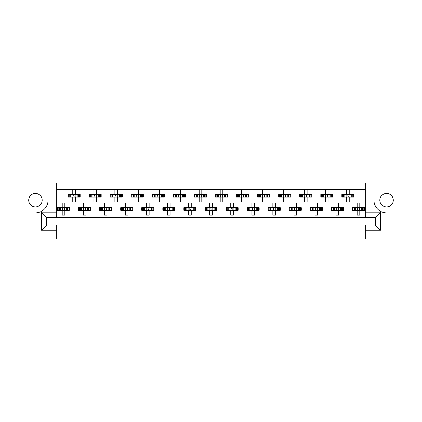 <?xml version="1.0" encoding="UTF-8"?>
<svg xmlns="http://www.w3.org/2000/svg" width="422" height="422" viewBox="0 0 422 422"><rect width="100%" height="100%" fill="white"/><g stroke="black" fill="none" stroke-linecap="round" stroke-linejoin="round"><path stroke-width="0.63" d="M35.422 193.466A6.741 6.741 0 0 0 28.685 200.202A6.741 6.741 0 0 0 35.422 206.944A6.741 6.741 0 0 0 42.163 200.202A6.741 6.741 0 0 0 35.422 193.466M386.578 206.944A6.741 6.741 0 0 1 379.837 200.202A6.741 6.741 0 0 1 386.578 193.466A6.741 6.741 0 0 1 393.315 200.202A6.741 6.741 0 0 1 386.578 206.944M365.299 238.963L400.9 238.963L400.9 183.037L21.1 183.037L21.1 238.963L365.299 238.963L365.299 224.958L375.306 224.958L375.306 217.372L46.694 217.372L46.694 224.958L365.299 224.958M56.701 224.958L56.701 230.222L41.43 230.222L41.43 212.108L56.701 212.108L56.701 183.037M56.701 238.963L56.701 230.222M56.701 189.568L365.299 189.568M68.691 197.201L68.691 194.568L68.021 194.568L68.021 197.201L69.741 197.201L68.021 197.201L68.021 194.568L70.965 194.568L70.965 197.201L70.221 197.201L70.221 194.568L72.763 194.568L72.763 189.831L75.396 189.831L75.396 194.568L77.938 194.568L77.938 197.201L77.194 197.201L77.194 194.568L80.133 194.568L80.133 197.201L80.133 194.568L79.468 194.568L79.468 197.201L78.418 197.201L79.468 197.201M68.691 194.568L69.741 194.568L69.741 197.201L72.763 197.201L72.763 201.943L75.396 201.943L75.396 197.201L78.418 197.201L78.418 194.568L79.468 194.568M89.754 197.201L89.754 194.568L89.089 194.568L89.089 197.201L90.804 197.201L89.089 197.201L89.089 194.568L92.028 194.568L92.028 197.201L91.284 197.201L91.284 194.568L93.826 194.568L93.826 189.831L96.459 189.831L96.459 194.568L99.001 194.568L99.001 197.201L98.257 197.201L98.257 194.568L101.201 194.568L101.201 197.201L101.201 194.568L100.531 194.568L100.531 197.201L99.481 197.201L100.531 197.201M89.754 194.568L90.804 194.568L90.804 197.201L93.826 197.201L93.826 201.943L96.459 201.943L96.459 197.201L99.481 197.201L99.481 194.568L100.531 194.568M110.817 197.201L110.817 194.568L110.153 194.568L110.153 197.201L110.153 194.568L111.872 194.568L111.872 197.201L110.153 197.201L114.889 197.201L114.889 201.943L117.527 201.943L117.527 197.201L120.07 197.201L119.32 197.201L119.32 194.568L120.07 194.568L120.07 197.201L122.264 197.201L122.264 194.568L122.264 197.201L120.544 197.201L120.544 194.568L122.264 194.568L121.594 194.568L121.594 197.201M110.817 194.568L113.096 194.568L113.096 197.201L112.347 197.201L112.347 194.568L114.889 194.568L114.889 189.831L117.527 189.831L117.527 194.568L121.594 194.568M131.886 197.201L131.886 194.568L131.216 194.568L131.216 197.201L131.216 194.568L132.935 194.568L132.935 197.201L131.216 197.201L135.958 197.201L135.958 201.943L138.59 201.943L138.59 197.201L141.133 197.201L140.389 197.201L140.389 194.568L141.133 194.568L141.133 197.201L143.327 197.201L143.327 194.568L143.327 197.201L141.613 197.201L141.613 194.568L143.327 194.568L142.662 194.568L142.662 197.201M131.886 194.568L134.159 194.568L134.159 197.201L133.415 197.201L133.415 194.568L135.958 194.568L135.958 189.831L138.59 189.831L138.59 194.568L142.662 194.568M152.949 197.201L152.949 194.568L152.284 194.568L152.284 197.201L152.284 194.568L153.998 194.568L153.998 197.201L152.284 197.201L157.021 197.201L157.021 201.943L159.653 201.943L159.653 197.201L162.196 197.201L161.452 197.201L161.452 194.568L162.196 194.568L162.196 197.201L164.395 197.201L164.395 194.568L164.395 197.201L162.676 197.201L162.676 194.568L164.395 194.568L163.725 194.568L163.725 197.201M152.949 194.568L155.222 194.568L155.222 197.201L154.478 197.201L154.478 194.568L157.021 194.568L157.021 189.831L159.653 189.831L159.653 194.568L163.725 194.568M174.017 197.201L174.017 194.568L173.347 194.568L173.347 197.201L173.347 194.568L175.067 194.568L175.067 197.201L173.347 197.201L178.084 197.201L178.084 201.943L180.721 201.943L180.721 197.201L183.264 197.201L182.515 197.201L182.515 194.568L183.264 194.568L183.264 197.201L185.458 197.201L185.458 194.568L185.458 197.201L183.739 197.201L183.739 194.568L185.458 194.568L184.789 194.568L184.789 197.201M174.017 194.568L176.29 194.568L176.29 197.201L175.541 197.201L175.541 194.568L178.084 194.568L178.084 189.831L180.721 189.831L180.721 194.568L184.789 194.568M195.08 197.201L195.08 194.568L194.41 194.568L194.41 197.201L194.41 194.568L196.13 194.568L196.13 197.201L194.41 197.201L199.152 197.201L199.152 201.943L201.785 201.943L201.785 197.201L204.327 197.201L203.583 197.201L203.583 194.568L204.327 194.568L204.327 197.201L206.522 197.201L206.522 194.568L206.522 197.201L204.807 197.201L204.807 194.568L206.522 194.568L205.857 194.568L205.857 197.201M195.08 194.568L197.354 194.568L197.354 197.201L196.61 197.201L196.61 194.568L199.152 194.568L199.152 189.831L201.785 189.831L201.785 194.568L205.857 194.568M216.143 197.201L216.143 194.568L215.478 194.568L215.478 197.201L215.478 194.568L217.193 194.568L217.193 197.201L215.478 197.201L220.215 197.201L220.215 201.943L222.848 201.943L222.848 197.201L225.39 197.201L224.646 197.201L224.646 194.568L225.39 194.568L225.39 197.201L227.59 197.201L227.59 194.568L227.59 197.201L225.87 197.201L225.87 194.568L227.59 194.568L226.92 194.568L226.92 197.201M216.143 194.568L218.417 194.568L218.417 197.201L217.673 197.201L217.673 194.568L220.215 194.568L220.215 189.831L222.848 189.831L222.848 194.568L226.92 194.568M237.211 197.201L237.211 194.568L236.542 194.568L236.542 197.201L236.542 194.568L238.261 194.568L238.261 197.201L236.542 197.201L241.278 197.201L241.278 201.943L243.916 201.943L243.916 197.201L246.459 197.201L245.709 197.201L245.709 194.568L246.459 194.568L246.459 197.201L248.653 197.201L248.653 194.568L248.653 197.201L246.933 197.201L246.933 194.568L248.653 194.568L247.983 194.568L247.983 197.201M237.211 194.568L239.485 194.568L239.485 197.201L238.736 197.201L238.736 194.568L241.278 194.568L241.278 189.831L243.916 189.831L243.916 194.568L247.983 194.568M258.275 197.201L258.275 194.568L257.605 194.568L257.605 197.201L257.605 194.568L259.324 194.568L259.324 197.201L257.605 197.201L262.347 197.201L262.347 201.943L264.979 201.943L264.979 197.201L267.522 197.201L266.778 197.201L266.778 194.568L267.522 194.568L267.522 197.201L269.716 197.201L269.716 194.568L269.716 197.201L268.002 197.201L268.002 194.568L269.716 194.568L269.051 194.568L269.051 197.201M258.275 194.568L260.548 194.568L260.548 197.201L259.804 197.201L259.804 194.568L262.347 194.568L262.347 189.831L264.979 189.831L264.979 194.568L269.051 194.568M279.338 197.201L279.338 194.568L278.673 194.568L278.673 197.201L278.673 194.568L280.387 194.568L280.387 197.201L278.673 197.201L283.41 197.201L283.41 201.943L286.042 201.943L286.042 197.201L288.585 197.201L287.841 197.201L287.841 194.568L288.585 194.568L288.585 197.201L290.784 197.201L290.784 194.568L290.784 197.201L289.065 197.201L289.065 194.568L290.784 194.568L290.114 194.568L290.114 197.201M279.338 194.568L281.611 194.568L281.611 197.201L280.867 197.201L280.867 194.568L283.41 194.568L283.41 189.831L286.042 189.831L286.042 194.568L290.114 194.568M300.406 197.201L300.406 194.568L299.736 194.568L299.736 197.201L299.736 194.568L301.456 194.568L301.456 197.201L299.736 197.201L304.473 197.201L304.473 201.943L307.111 201.943L307.111 197.201L309.653 197.201L308.904 197.201L308.904 194.568L309.653 194.568L309.653 197.201L311.847 197.201L311.847 194.568L311.847 197.201L310.128 197.201L310.128 194.568L311.847 194.568L311.183 194.568L311.183 197.201M300.406 194.568L302.679 194.568L302.679 197.201L301.93 197.201L301.93 194.568L304.473 194.568L304.473 189.831L307.111 189.831L307.111 194.568L311.183 194.568M321.469 197.201L321.469 194.568L320.799 194.568L320.799 197.201L320.799 194.568L322.519 194.568L322.519 197.201L320.799 197.201L325.541 197.201L325.541 201.943L328.174 201.943L328.174 197.201L330.716 197.201L329.972 197.201L329.972 194.568L330.716 194.568L330.716 197.201L332.911 197.201L332.911 194.568L332.911 197.201L331.196 197.201L331.196 194.568L332.911 194.568L332.246 194.568L332.246 197.201M321.469 194.568L323.743 194.568L323.743 197.201L322.999 197.201L322.999 194.568L325.541 194.568L325.541 189.831L328.174 189.831L328.174 194.568L332.246 194.568M342.532 197.201L342.532 194.568L341.867 194.568L341.867 197.201L341.867 194.568L343.582 194.568L343.582 197.201L341.867 197.201L346.604 197.201L346.604 201.943L349.237 201.943L349.237 197.201L351.779 197.201L351.035 197.201L351.035 194.568L351.779 194.568L351.779 197.201L353.979 197.201L353.979 194.568L353.979 197.201L352.259 197.201L352.259 194.568L353.979 194.568L353.309 194.568L353.309 197.201M342.532 194.568L344.806 194.568L344.806 197.201L344.062 197.201L344.062 194.568L346.604 194.568L346.604 189.831L349.237 189.831L349.237 194.568L353.309 194.568M58.157 210.367L58.157 207.735L57.492 207.735L57.492 210.367L59.207 210.367L57.492 210.367L57.492 207.735L60.43 207.735L60.43 210.367L59.687 210.367L59.687 207.735L62.229 207.735L62.229 202.998L64.861 202.998L64.861 207.735L67.404 207.735L67.404 210.367L66.66 210.367L66.66 207.735L69.604 207.735L69.604 210.367L69.604 207.735L68.934 207.735L68.934 210.367L67.884 210.367L68.934 210.367M58.157 207.735L59.207 207.735L59.207 210.367L62.229 210.367L62.229 215.109L64.861 215.109L64.861 210.367L67.884 210.367L67.884 207.735L68.934 207.735M79.22 210.367L79.22 207.735L78.555 207.735L78.555 210.367L80.275 210.367L78.555 210.367L78.555 207.735L81.493 207.735L81.493 210.367L80.75 210.367L80.75 207.735L83.292 207.735L83.292 202.998L85.93 202.998L85.93 207.735L88.472 207.735L88.472 210.367L87.723 210.367L87.723 207.735L90.667 207.735L90.667 210.367L90.667 207.735L89.997 207.735L89.997 210.367L88.947 210.367L89.997 210.367M79.22 207.735L80.275 207.735L80.275 210.367L83.292 210.367L83.292 215.109L85.93 215.109L85.93 210.367L88.947 210.367L88.947 207.735L89.997 207.735M100.288 210.367L100.288 207.735L99.618 207.735L99.618 210.367L99.618 207.735L101.338 207.735L101.338 210.367L99.618 210.367L104.361 210.367L104.361 215.109L106.993 215.109L106.993 210.367L109.535 210.367L108.792 210.367L108.792 207.735L109.535 207.735L109.535 210.367L111.73 210.367L111.73 207.735L111.73 210.367L110.015 210.367L110.015 207.735L111.73 207.735L111.065 207.735L111.065 210.367M100.288 207.735L102.562 207.735L102.562 210.367L101.818 210.367L101.818 207.735L104.361 207.735L104.361 202.998L106.993 202.998L106.993 207.735L111.065 207.735M121.351 210.367L121.351 207.735L120.687 207.735L120.687 210.367L120.687 207.735L122.401 207.735L122.401 210.367L120.687 210.367L125.424 210.367L125.424 215.109L128.056 215.109L128.056 210.367L130.598 210.367L129.855 210.367L129.855 207.735L130.598 207.735L130.598 210.367L132.798 210.367L132.798 207.735L132.798 210.367L131.078 210.367L131.078 207.735L132.798 207.735L132.128 207.735L132.128 210.367M121.351 207.735L123.625 207.735L123.625 210.367L122.881 210.367L122.881 207.735L125.424 207.735L125.424 202.998L128.056 202.998L128.056 207.735L132.128 207.735M142.42 210.367L142.42 207.735L141.75 207.735L141.75 210.367L141.75 207.735L143.469 207.735L143.469 210.367L141.75 210.367L146.487 210.367L146.487 215.109L149.124 215.109L149.124 210.367L151.667 210.367L150.918 210.367L150.918 207.735L151.667 207.735L151.667 210.367L153.861 210.367L153.861 207.735L153.861 210.367L152.142 210.367L152.142 207.735L153.861 207.735L153.191 207.735L153.191 210.367M142.42 207.735L144.693 207.735L144.693 210.367L143.944 210.367L143.944 207.735L146.487 207.735L146.487 202.998L149.124 202.998L149.124 207.735L153.191 207.735M163.483 210.367L163.483 207.735L162.813 207.735L162.813 210.367L162.813 207.735L164.533 207.735L164.533 210.367L162.813 210.367L167.555 210.367L167.555 215.109L170.187 215.109L170.187 210.367L172.73 210.367L171.986 210.367L171.986 207.735L172.73 207.735L172.73 210.367L174.924 210.367L174.924 207.735L174.924 210.367L173.21 210.367L173.21 207.735L174.924 207.735L174.26 207.735L174.26 210.367M163.483 207.735L165.756 207.735L165.756 210.367L165.013 210.367L165.013 207.735L167.555 207.735L167.555 202.998L170.187 202.998L170.187 207.735L174.26 207.735M184.546 210.367L184.546 207.735L183.881 207.735L183.881 210.367L183.881 207.735L185.596 207.735L185.596 210.367L183.881 210.367L188.618 210.367L188.618 215.109L191.25 215.109L191.25 210.367L193.793 210.367L193.049 210.367L193.049 207.735L193.793 207.735L193.793 210.367L195.993 210.367L195.993 207.735L195.993 210.367L194.273 210.367L194.273 207.735L195.993 207.735L195.323 207.735L195.323 210.367M184.546 207.735L186.819 207.735L186.819 210.367L186.076 210.367L186.076 207.735L188.618 207.735L188.618 202.998L191.25 202.998L191.25 207.735L195.323 207.735M205.614 210.367L205.614 207.735L204.944 207.735L204.944 210.367L204.944 207.735L206.664 207.735L206.664 210.367L204.944 210.367L209.681 210.367L209.681 215.109L212.319 215.109L212.319 210.367L214.861 210.367L214.112 210.367L214.112 207.735L214.861 207.735L214.861 210.367L217.056 210.367L217.056 207.735L217.056 210.367L215.336 210.367L215.336 207.735L217.056 207.735L216.386 207.735L216.386 210.367M205.614 207.735L207.888 207.735L207.888 210.367L207.139 210.367L207.139 207.735L209.681 207.735L209.681 202.998L212.319 202.998L212.319 207.735L216.386 207.735M226.677 210.367L226.677 207.735L226.007 207.735L226.007 210.367L226.007 207.735L227.727 207.735L227.727 210.367L226.007 210.367L230.75 210.367L230.75 215.109L233.382 215.109L233.382 210.367L235.924 210.367L235.181 210.367L235.181 207.735L235.924 207.735L235.924 210.367L238.119 210.367L238.119 207.735L238.119 210.367L236.404 210.367L236.404 207.735L238.119 207.735L237.454 207.735L237.454 210.367M226.677 207.735L228.951 207.735L228.951 210.367L228.207 210.367L228.207 207.735L230.75 207.735L230.75 202.998L233.382 202.998L233.382 207.735L237.454 207.735M247.74 210.367L247.74 207.735L247.076 207.735L247.076 210.367L247.076 207.735L248.79 207.735L248.79 210.367L247.076 210.367L251.813 210.367L251.813 215.109L254.445 215.109L254.445 210.367L256.987 210.367L256.244 210.367L256.244 207.735L256.987 207.735L256.987 210.367L259.187 210.367L259.187 207.735L259.187 210.367L257.467 210.367L257.467 207.735L259.187 207.735L258.517 207.735L258.517 210.367M247.74 207.735L250.014 207.735L250.014 210.367L249.27 210.367L249.27 207.735L251.813 207.735L251.813 202.998L254.445 202.998L254.445 207.735L258.517 207.735M268.809 210.367L268.809 207.735L268.139 207.735L268.139 210.367L268.139 207.735L269.858 207.735L269.858 210.367L268.139 210.367L272.876 210.367L272.876 215.109L275.513 215.109L275.513 210.367L278.056 210.367L277.307 210.367L277.307 207.735L278.056 207.735L278.056 210.367L280.25 210.367L280.25 207.735L280.25 210.367L278.531 210.367L278.531 207.735L280.25 207.735L279.58 207.735L279.58 210.367M268.809 207.735L271.082 207.735L271.082 210.367L270.333 210.367L270.333 207.735L272.876 207.735L272.876 202.998L275.513 202.998L275.513 207.735L279.58 207.735M289.872 210.367L289.872 207.735L289.202 207.735L289.202 210.367L289.202 207.735L290.922 207.735L290.922 210.367L289.202 210.367L293.944 210.367L293.944 215.109L296.576 215.109L296.576 210.367L299.119 210.367L298.375 210.367L298.375 207.735L299.119 207.735L299.119 210.367L301.313 210.367L301.313 207.735L301.313 210.367L299.599 210.367L299.599 207.735L301.313 207.735L300.649 207.735L300.649 210.367M289.872 207.735L292.145 207.735L292.145 210.367L291.402 210.367L291.402 207.735L293.944 207.735L293.944 202.998L296.576 202.998L296.576 207.735L300.649 207.735M310.935 210.367L310.935 207.735L310.27 207.735L310.27 210.367L310.27 207.735L311.985 207.735L311.985 210.367L310.27 210.367L315.007 210.367L315.007 215.109L317.639 215.109L317.639 210.367L320.182 210.367L319.438 210.367L319.438 207.735L320.182 207.735L320.182 210.367L322.382 210.367L322.382 207.735L322.382 210.367L320.662 210.367L320.662 207.735L322.382 207.735L321.712 207.735L321.712 210.367M310.935 207.735L313.208 207.735L313.208 210.367L312.465 210.367L312.465 207.735L315.007 207.735L315.007 202.998L317.639 202.998L317.639 207.735L321.712 207.735M332.003 210.367L332.003 207.735L331.333 207.735L331.333 210.367L331.333 207.735L333.053 207.735L333.053 210.367L331.333 210.367L336.07 210.367L336.07 215.109L338.708 215.109L338.708 210.367L341.25 210.367L340.507 210.367L340.507 207.735L341.25 207.735L341.25 210.367L343.445 210.367L343.445 207.735L343.445 210.367L341.725 210.367L341.725 207.735L343.445 207.735L342.78 207.735L342.78 210.367M332.003 207.735L334.277 207.735L334.277 210.367L333.528 210.367L333.528 207.735L336.07 207.735L336.07 202.998L338.708 202.998L338.708 207.735L342.78 207.735M353.066 210.367L353.066 207.735L352.396 207.735L352.396 210.367L352.396 207.735L354.116 207.735L354.116 210.367L352.396 210.367L357.139 210.367L357.139 215.109L359.771 215.109L359.771 210.367L362.313 210.367L361.57 210.367L361.57 207.735L362.313 207.735L362.313 210.367L364.508 210.367L364.508 207.735L364.508 210.367L362.793 210.367L362.793 207.735L364.508 207.735L363.843 207.735L363.843 210.367M353.066 207.735L355.34 207.735L355.34 210.367L354.596 210.367L354.596 207.735L357.139 207.735L357.139 202.998L359.771 202.998L359.771 207.735L363.843 207.735M56.701 212.108L56.701 217.372M365.299 217.372L365.299 212.108L380.57 212.108L380.57 230.222L365.299 230.222M365.299 183.037L365.299 212.108M21.1 212.841L35.422 212.841A12.639 12.639 0 0 0 48.061 200.202L48.061 183.037M373.939 183.037L373.939 200.202A12.639 12.639 0 0 0 386.578 212.841L400.9 212.841M380.57 212.108L375.306 217.372M380.57 230.222L375.306 224.958M46.694 217.372L41.43 212.108M46.694 224.958L41.43 230.222M62.445 208.215L62.757 208.526L62.445 209.887L62.445 208.215L61.965 207.735M64.861 210.367L62.229 210.367M64.861 207.735L62.229 207.735M64.645 209.887L64.334 209.576L64.645 208.215L64.645 209.887L65.125 210.367M65.125 207.735L64.645 208.215M61.965 210.367L62.445 209.887M72.98 195.048L73.291 195.36L72.98 196.721L72.98 195.048L72.5 194.568M75.396 197.201L72.763 197.201M75.396 194.568L72.763 194.568M75.174 196.721L74.868 196.415L75.174 195.048L75.174 196.721L75.659 197.201M75.659 194.568L75.174 195.048M72.5 197.201L72.98 196.721M83.514 208.215L83.82 208.526L83.514 209.887L83.514 208.215L83.028 207.735M85.93 210.367L83.292 210.367M85.93 207.735L83.292 207.735M85.708 209.887L85.402 209.576L85.708 208.215L85.708 209.887L86.188 210.367M86.188 207.735L85.708 208.215M83.028 210.367L83.514 209.887M104.577 208.215L104.888 208.526L104.577 209.887L104.577 208.215L104.097 207.735M106.993 210.367L104.361 210.367M106.993 207.735L104.361 207.735M106.777 209.887L106.465 209.576L106.777 208.215L106.777 209.887L107.257 210.367M107.257 207.735L106.777 208.215M104.097 210.367L104.577 209.887M125.64 208.215L125.951 208.526L125.64 209.887L125.64 208.215L125.16 207.735M128.056 210.367L125.424 210.367M128.056 207.735L125.424 207.735M127.84 209.887L127.528 209.576L127.84 208.215L127.84 209.887L128.32 210.367M128.32 207.735L127.84 208.215M125.16 210.367L125.64 209.887M146.708 208.215L147.014 208.526L146.708 209.887L146.708 208.215L146.223 207.735M149.124 210.367L146.487 210.367M149.124 207.735L146.487 207.735M148.903 209.887L148.597 209.576L148.903 208.215L148.903 209.887L149.383 210.367M149.383 207.735L148.903 208.215M146.223 210.367L146.708 209.887M168.083 208.526L168.083 209.576L168.083 208.526L167.291 207.735M170.187 210.367L167.555 210.367M169.66 208.526L169.66 209.576L169.971 208.215L169.971 209.887L170.451 210.367M170.187 207.735L167.555 207.735M170.451 207.735L169.971 208.215M167.291 210.367L168.083 209.576M169.66 209.576L169.971 209.887M189.146 208.526L189.146 209.576L189.146 208.526L188.354 207.735M191.25 210.367L188.618 210.367M191.25 207.735L188.618 207.735M191.034 209.887L190.723 209.576L191.034 208.215L191.034 209.887L191.514 210.367M191.514 207.735L191.034 208.215M188.354 210.367L189.146 209.576M209.903 208.215L210.209 208.526L209.903 209.887L209.903 208.215L209.417 207.735M212.319 210.367L209.681 210.367M212.319 207.735L209.681 207.735M212.097 209.887L211.791 209.576L212.097 208.215L212.097 209.887L212.582 210.367M212.582 207.735L212.097 208.215M209.417 210.367L209.903 209.887M230.966 208.215L231.277 208.526L230.966 209.887L230.966 208.215L230.486 207.735M233.382 210.367L230.75 210.367M232.854 208.526L232.854 209.576L233.166 208.215L233.166 209.887L233.646 210.367M233.382 207.735L230.75 207.735M233.646 207.735L233.166 208.215M230.486 210.367L230.966 209.887M232.854 209.576L233.166 209.887M94.043 195.048L94.354 195.36L94.043 196.721L94.043 195.048L93.563 194.568M96.459 197.201L93.826 197.201M96.459 194.568L93.826 194.568M96.242 196.721L95.931 196.415L96.242 195.048L96.242 196.721L96.722 197.201M96.722 194.568L96.242 195.048M93.563 197.201L94.043 196.721M115.111 195.048L115.417 195.36L115.111 196.721L115.111 195.048L114.626 194.568M117.527 197.201L114.889 197.201M116.999 195.36L116.999 196.415L117.305 195.048L117.305 196.721L117.785 197.201M117.527 194.568L114.889 194.568M117.785 194.568L117.305 195.048M114.626 197.201L115.111 196.721M116.999 196.415L117.305 196.721M136.174 195.048L136.485 195.36L136.174 196.721L136.174 195.048L135.694 194.568M138.59 197.201L135.958 197.201M138.59 194.568L135.958 194.568M138.374 196.721L138.063 196.415L138.374 195.048L138.374 196.721L138.854 197.201M138.854 194.568L138.374 195.048M135.694 197.201L136.174 196.721M157.237 195.048L157.548 195.36L157.237 196.721L157.237 195.048L156.757 194.568M159.653 197.201L157.021 197.201M159.653 194.568L157.021 194.568M159.437 196.721L159.126 196.415L159.437 195.048L159.437 196.721L159.917 197.201M159.917 194.568L159.437 195.048M156.757 197.201L157.237 196.721M178.306 195.048L178.612 195.36L178.306 196.721L178.306 195.048L177.82 194.568M180.721 197.201L178.084 197.201M180.721 194.568L178.084 194.568M180.5 196.721L180.194 196.415L180.5 195.048L180.5 196.721L180.98 197.201M180.98 194.568L180.5 195.048M177.82 197.201L178.306 196.721M199.369 195.048L199.68 195.36L199.369 196.721L199.369 195.048L198.889 194.568M201.785 197.201L199.152 197.201M201.785 194.568L199.152 194.568M201.568 196.721L201.257 196.415L201.568 195.048L201.568 196.721L202.048 197.201M202.048 194.568L201.568 195.048M198.889 197.201L199.369 196.721M220.743 195.36L220.743 196.415L220.743 195.36L219.952 194.568M222.848 197.201L220.215 197.201M222.32 195.36L222.32 196.415L222.631 195.048L222.631 196.721L223.111 197.201M222.848 194.568L220.215 194.568M223.111 194.568L222.631 195.048M219.952 197.201L220.743 196.415M222.32 196.415L222.631 196.721M252.34 208.526L252.34 209.576L252.34 208.526L251.549 207.735M254.445 210.367L251.813 210.367M253.917 208.526L253.917 209.576L254.229 208.215L254.229 209.887L254.709 210.367M254.445 207.735L251.813 207.735M254.709 207.735L254.229 208.215M251.549 210.367L252.34 209.576M253.917 209.576L254.229 209.887M273.403 208.526L273.403 209.576L273.403 208.526L272.617 207.735M275.513 210.367L272.876 210.367M275.513 207.735L272.876 207.735M275.292 209.887L274.986 209.576L275.292 208.215L275.292 209.887L275.777 210.367M275.777 207.735L275.292 208.215M272.617 210.367L273.403 209.576M294.472 208.526L294.472 209.576L294.472 208.526L293.68 207.735M296.576 210.367L293.944 210.367M296.049 208.526L296.049 209.576L296.36 208.215L296.36 209.887L296.84 210.367M296.576 207.735L293.944 207.735M296.84 207.735L296.36 208.215M293.68 210.367L294.472 209.576M296.049 209.576L296.36 209.887M241.5 195.048L241.806 195.36L241.5 196.721L241.5 195.048L241.02 194.568M243.916 197.201L241.278 197.201M243.388 195.36L243.388 196.415L243.694 195.048L243.694 196.721L244.18 197.201M243.916 194.568L241.278 194.568M244.18 194.568L243.694 195.048M241.02 197.201L241.5 196.721M243.388 196.415L243.694 196.721M262.563 195.048L262.874 195.36L262.563 196.721L262.563 195.048L262.083 194.568M264.979 197.201L262.347 197.201M264.979 194.568L262.347 194.568M264.763 196.721L264.452 196.415L264.763 195.048L264.763 196.721L265.243 197.201M265.243 194.568L264.763 195.048M262.083 197.201L262.563 196.721M283.937 195.36L283.937 196.415L283.937 195.36L283.146 194.568M286.042 197.201L283.41 197.201M285.515 195.36L285.515 196.415L285.826 195.048L285.826 196.721L286.306 197.201M286.042 194.568L283.41 194.568M286.306 194.568L285.826 195.048M283.146 197.201L283.937 196.415M285.515 196.415L285.826 196.721M315.535 208.526L315.535 209.576L315.535 208.526L314.743 207.735M317.639 210.367L315.007 210.367M317.112 208.526L317.112 209.576L317.423 208.215L317.423 209.887L317.903 210.367M317.639 207.735L315.007 207.735M317.903 207.735L317.423 208.215M314.743 210.367L315.535 209.576M317.112 209.576L317.423 209.887M336.598 208.526L336.598 209.576L336.598 208.526L335.812 207.735M338.708 210.367L336.07 210.367M338.18 208.526L338.18 209.576L338.486 208.215L338.486 209.887L338.971 210.367M338.708 207.735L336.07 207.735M338.971 207.735L338.486 208.215M335.812 210.367L336.598 209.576M338.18 209.576L338.486 209.887M357.355 208.215L357.666 208.526L357.355 209.887L357.355 208.215L356.875 207.735M359.771 210.367L357.139 210.367M359.243 208.526L359.243 209.576L359.555 208.215L359.555 209.887L360.035 210.367M359.771 207.735L357.139 207.735M360.035 207.735L359.555 208.215M356.875 210.367L357.355 209.887M359.243 209.576L359.555 209.887M305 195.36L305 196.415L305 195.36L304.215 194.568M307.111 197.201L304.473 197.201M306.583 195.36L306.583 196.415L306.889 195.048L306.889 196.721L307.374 197.201M307.111 194.568L304.473 194.568M307.374 194.568L306.889 195.048M304.215 197.201L305 196.415M306.583 196.415L306.889 196.721M326.069 195.36L326.069 196.415L326.069 195.36L325.278 194.568M328.174 197.201L325.541 197.201M327.646 195.36L327.646 196.415L327.957 195.048L327.957 196.721L328.437 197.201M328.174 194.568L325.541 194.568M328.437 194.568L327.957 195.048M325.278 197.201L326.069 196.415M327.646 196.415L327.957 196.721M346.826 195.048L347.132 195.36L346.826 196.721L346.826 195.048L346.341 194.568M349.237 197.201L346.604 197.201M349.237 194.568L346.604 194.568M349.02 196.721L348.709 196.415L349.02 195.048L349.02 196.721L349.5 197.201M349.5 194.568L349.02 195.048M346.341 197.201L346.826 196.721M167.771 209.887L167.771 208.215M188.834 209.887L188.834 208.215M220.432 196.721L220.432 195.048M252.029 209.887L252.029 208.215M273.097 209.887L273.097 208.215M294.16 209.887L294.16 208.215M283.626 196.721L283.626 195.048M315.223 209.887L315.223 208.215M336.292 209.887L336.292 208.215M304.695 196.721L304.695 195.048M325.758 196.721L325.758 195.048"/></g></svg>
